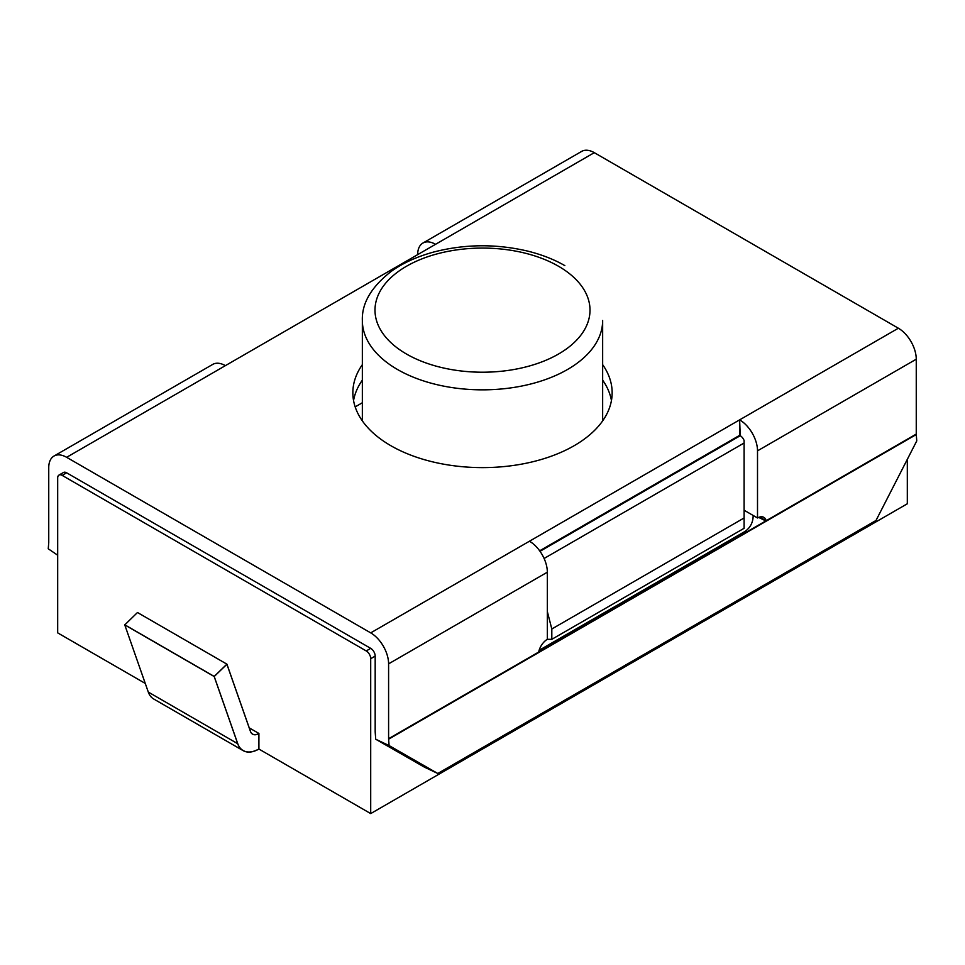 <?xml version="1.0" encoding="UTF-8"?>
<svg xmlns="http://www.w3.org/2000/svg" width="965" height="965" viewBox="0 0 965 965"><rect width="100%" height="100%" fill="white"/><g stroke="black" fill="none" stroke-linecap="round" stroke-linejoin="round"><path stroke-width="1.45" d="M744.099 443.007L744.099 528.301L551.811 639.325L547.336 639.325A12.654 7.298 120 0 0 538.675 652.063L388.593 738.72A6.321 3.655 -120 0 0 388.606 739.19L389.088 745.571L375.723 739.238L424.419 767.151L437.784 773.484L424.419 767.151L375.723 739.238L375.252 732.857L375.723 739.238L389.088 745.571L437.784 773.484L876.015 520.473L437.784 773.484L389.088 745.571L388.606 739.19L766.451 521.04L758.719 517.373L766.451 521.04L759.745 517.023L766.174 520.726A12.654 7.298 120 0 0 763.834 517.349A12.654 7.298 120 0 0 757.513 517.976L757.513 450.848A25.295 14.608 60 0 0 739.624 419.871A25.295 14.608 60 0 1 757.513 450.848L757.513 517.976L744.099 510.232L757.513 517.976A12.654 7.298 120 0 1 763.834 517.349A12.654 7.298 120 0 1 766.174 520.726L388.593 738.72A6.321 3.655 -120 0 0 388.606 739.19L538.675 652.063A12.654 7.298 120 0 1 547.336 639.325L547.336 572.197L547.336 639.325L551.811 639.325L744.099 528.301L744.099 517.976L551.811 628.999L551.811 639.325L551.811 628.999L744.099 517.976L744.099 440.498A6.321 3.655 -120 0 0 740.239 435.722L739.624 435.36L539.664 550.81L739.624 435.36L739.624 419.871L898.367 328.221L594.295 152.663A25.295 14.608 -120 0 0 581.642 151.409A25.295 14.608 -120 0 1 594.295 152.663L898.367 328.221A25.295 14.608 -120 0 1 916.255 359.197L916.255 434.069A6.321 3.655 -120 0 0 916.28 434.54L916.75 440.933L876.015 520.473L916.75 440.933L916.28 434.54L766.451 521.04L916.28 434.54A6.321 3.655 -120 0 1 916.255 434.069L766.174 520.726L916.255 434.069L916.255 359.197A25.295 14.608 -120 0 0 898.367 328.221L529.459 541.22A25.295 14.608 60 0 1 547.336 572.197L388.593 663.848A25.295 14.608 -120 0 0 370.705 632.871L739.624 419.871L740.239 435.722A6.321 3.655 -120 0 1 744.099 440.498L744.099 443.007L544.103 558.47L744.099 443.007M547.336 611.569L551.811 628.999L547.336 611.569M62.158 475.383L366.23 650.941A6.321 3.655 60 0 1 370.705 658.685L370.705 813.591L907.317 503.778L907.317 459.352L907.317 503.778L370.705 813.591L258.909 749.045L370.705 813.591L370.705 658.685L375.18 656.103L375.18 730.975A25.295 14.608 -120 0 0 375.252 732.857A25.295 14.608 -120 0 1 375.18 730.975L375.18 656.103A6.321 3.655 60 0 0 370.705 648.359A6.321 3.655 60 0 1 375.18 656.103L370.705 658.685A6.321 3.655 60 0 0 366.23 650.941L370.705 648.359L66.633 472.802A6.321 3.655 -120 0 0 63.461 472.488L58.998 475.07A6.321 3.655 60 0 1 62.158 475.383L366.23 650.941L370.705 648.359L66.633 472.802A6.321 3.655 -120 0 0 63.461 472.488L58.998 475.07A6.321 3.655 60 0 1 62.158 475.383L66.633 472.802L62.158 475.383M57.683 632.871L145.269 683.437L57.683 632.871L57.683 477.965A6.321 3.655 60 0 1 58.998 475.07A6.321 3.655 60 0 0 57.683 477.965L57.683 632.871M243.108 750.613L153.664 698.974A31.616 18.251 -60 0 1 148.284 692.062L124.762 624.898L137.476 612.51L226.908 664.149L250.442 731.313A12.654 7.298 120 0 0 252.589 734.075A12.654 7.298 120 0 0 258.909 733.448L249.223 727.863L258.909 733.448L258.909 749.045A31.616 18.251 -60 0 1 243.108 750.613A31.616 18.251 -60 0 1 237.716 743.701L214.194 676.537L226.908 664.258L250.442 731.422A12.654 7.298 120 0 0 252.589 734.184A12.654 7.298 120 0 0 258.909 733.557M362.345 402.755L355.192 406.892L362.345 402.755M602.655 364.661A129.648 74.848 180 0 1 612.148 392.767A129.648 74.848 180 0 1 482.5 467.615A129.648 74.848 180 0 1 352.852 392.767A129.648 74.848 180 0 1 362.345 364.661A129.648 74.848 180 0 0 352.852 392.767A129.648 74.848 180 0 0 482.5 467.615A129.648 74.848 180 0 0 612.148 392.767A129.648 74.848 180 0 0 602.655 364.661M66.633 457.314L370.705 632.871L529.459 541.22A25.295 14.608 60 0 1 547.336 572.197L388.593 663.848L388.593 738.72L388.593 663.848A25.295 14.608 -120 0 0 370.705 632.871L66.633 457.314A25.295 14.608 -120 0 0 53.98 456.059A25.295 14.608 -120 0 0 48.745 467.639L48.745 542.511A6.321 3.655 60 0 1 48.72 542.957L48.25 548.795L48.72 542.957A6.321 3.655 60 0 0 48.745 542.511L48.745 467.639A25.295 14.608 -120 0 1 53.98 456.059L212.722 364.408A25.295 14.608 60 0 1 225.376 365.651L66.633 457.314A25.295 14.608 -120 0 0 53.98 456.059L212.722 364.408A25.295 14.608 60 0 1 225.376 365.651L66.633 457.314M435.541 244.314L225.376 365.651L435.541 244.314A25.295 14.608 60 0 0 422.899 243.059A25.295 14.608 60 0 1 435.541 244.314L594.295 152.663L435.541 244.314M57.683 555.213L48.25 548.795L57.683 555.213M766.27 521.136L758.659 517.409L766.27 521.136L538.47 652.533L766.27 521.136M602.655 380.15A129.648 74.848 180 0 1 611.448 400.511A129.648 74.848 180 0 0 602.655 380.15M353.552 400.511A129.648 74.848 180 0 1 362.345 380.15A129.648 74.848 180 0 0 353.552 400.511M417.664 254.639A25.295 14.608 60 0 1 422.899 243.059L581.642 151.409L422.899 243.059A25.295 14.608 60 0 0 417.664 254.639M745.028 531.426L539.133 650.301L745.028 531.426L746.729 532.415L745.028 531.426C750.396 527.638 753.11 522.33 753.17 515.467C753.11 522.33 750.396 527.638 745.028 531.426M258.909 748.949A31.616 18.251 -60 0 1 243.108 750.505A31.616 18.251 -60 0 1 237.716 743.593L214.194 676.429L226.908 664.149M124.762 624.789L214.194 676.429M249.223 727.863L258.909 733.448L258.909 749.045M124.762 624.898L214.194 676.537M558.518 266.256A107.513 62.074 180 0 1 510.328 370.102A107.513 62.074 180 0 1 378.654 294.084A107.513 62.074 180 0 1 558.518 266.256A107.513 62.074 180 0 1 510.328 370.102A107.513 62.074 180 0 1 378.654 294.084A107.513 62.074 180 0 1 558.518 266.256M602.655 320.477A120.155 69.371 180 0 1 528.482 384.565A120.155 69.371 180 0 1 397.532 369.523A120.155 69.371 180 0 1 362.345 320.477L362.345 420.873L362.345 320.477A120.155 69.371 180 0 0 397.532 369.523A120.155 69.371 180 0 0 528.482 384.565A120.155 69.371 180 0 0 602.655 320.477L602.655 420.873L602.655 320.477M540.026 551.305L740.239 435.722L540.026 551.305M916.255 359.197L757.513 450.848L916.255 359.197M148.284 692.062L237.716 743.701M564.839 265.628C554.224 259.488 541.908 254.664 527.891 251.153C496.275 243.699 464.865 243.988 433.695 252.034C416.82 256.678 402.682 263.119 391.308 271.334C371.368 286.882 361.718 303.263 362.345 320.477C361.718 303.263 371.368 286.882 391.308 271.334C402.682 263.119 416.82 256.678 433.695 252.034C464.865 243.988 496.275 243.699 527.891 251.153C541.908 254.664 554.224 259.488 564.839 265.628"/></g></svg>
